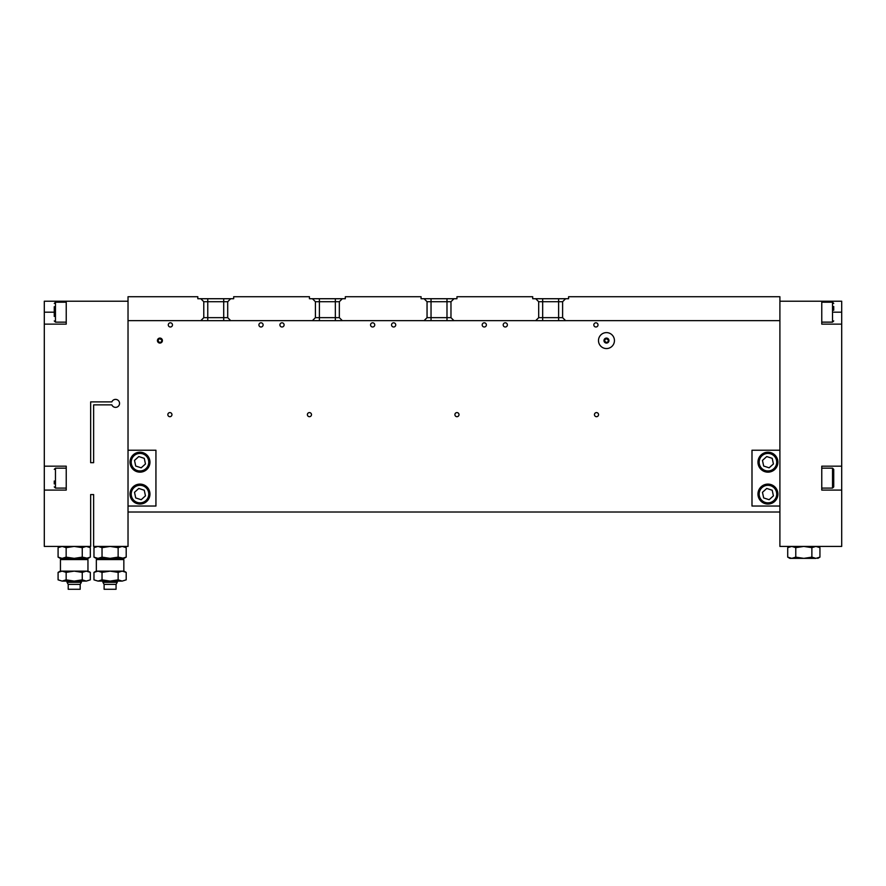 <?xml version="1.0" encoding="UTF-8"?>
<svg xmlns="http://www.w3.org/2000/svg" width="886" height="886" viewBox="0 0 886 886"><rect width="100%" height="100%" fill="white"/><g stroke="black" fill="none" stroke-linecap="round" stroke-linejoin="round"><path stroke-width="1.33" d="M315.416 317.653L312.426 320.643L230.692 320.643L227.702 317.653L227.702 301.705L207.767 301.705L207.767 298.726L197.799 298.726L197.799 296.721L128.027 296.721L128.027 546.418L93.639 546.418L93.639 494.576L90.649 494.576L90.649 546.418L44.3 546.418L44.3 312.182L54.267 312.182M200.79 320.643L128.027 320.643M230.692 320.654L200.79 320.654L203.78 317.664L203.78 301.705L200.79 298.715M841.7 490.091L821.765 490.091L821.765 466.169L841.7 466.169L841.7 546.418L779.902 546.418L779.902 320.643L565.6 320.643M207.767 298.726L233.682 298.726L233.682 296.721L309.435 296.721L309.435 298.726L345.318 298.726L345.318 296.721L421.071 296.721L421.071 298.726L456.954 298.726L456.954 296.721L532.707 296.721L532.707 298.726L565.6 298.726L562.61 301.705L562.61 317.664L565.6 320.654L535.698 320.654M538.688 317.653L535.698 320.643L453.964 320.643M446.987 298.726L446.987 301.705L450.974 301.705L450.974 317.664L453.964 320.654L424.062 320.654M427.052 301.716L427.052 317.664L424.062 320.643L342.328 320.643M335.351 298.726L335.351 301.705L339.338 301.705L339.338 317.664L342.328 320.654L312.426 320.654M230.692 298.726L227.702 301.716M319.403 320.654L319.403 317.664L335.351 317.664L335.351 301.705L319.403 301.705L319.403 317.664L315.416 317.664L315.416 301.705L312.426 298.715M342.328 298.726L339.338 301.716M427.052 317.664L446.987 317.664L446.987 301.705L427.052 301.705L424.062 298.715M453.964 298.726L450.974 301.716M562.61 301.705L542.675 301.705L542.675 317.664L538.688 317.664L538.688 301.705L535.698 298.715M779.902 320.643L779.902 296.721L568.59 296.721L568.59 298.726L565.6 298.726M542.675 298.726L542.675 301.705L538.688 301.705M542.675 320.654L542.675 317.664L562.61 317.664M446.987 320.654L446.987 317.664L450.974 317.664M319.403 298.726L319.403 301.705L315.416 301.705M335.351 320.654L335.351 317.664L339.338 317.664M203.78 317.664L227.702 317.664M207.767 320.654L207.767 301.705L203.78 301.705M779.902 512.019L128.027 512.019M159.923 338.541A2.038 2.038 0 0 1 161.695 341.608A2.038 2.038 0 0 1 158.151 341.608A2.038 2.038 0 0 1 159.923 338.541L158.229 339.438L157.885 340.767L158.86 342.328L160.377 342.572L159.48 342.572L161.496 341.885L161.872 339.98L159.513 338.585M606.467 338.541A2.038 2.038 0 0 1 608.239 341.608A2.038 2.038 0 0 1 604.695 341.608A2.038 2.038 0 0 1 606.467 338.541L604.773 339.438L604.429 340.767L605.404 342.328L606.91 342.572L606.013 342.572L608.04 341.885L608.416 339.98L606.057 338.585M456.954 412.599A2.038 2.038 0 0 1 458.726 415.667A2.038 2.038 0 0 1 455.182 415.667A2.038 2.038 0 0 1 456.954 412.599M309.435 412.599A2.038 2.038 0 0 1 311.207 415.667A2.038 2.038 0 0 1 307.663 415.667A2.038 2.038 0 0 1 309.435 412.599M169.891 412.599A2.038 2.038 0 0 1 171.662 415.667A2.038 2.038 0 0 1 168.119 415.667A2.038 2.038 0 0 1 169.891 412.599M596.5 412.599A2.038 2.038 0 0 1 598.272 415.667A2.038 2.038 0 0 1 594.727 415.667A2.038 2.038 0 0 1 596.5 412.599M608.161 339.438L608.438 340.036M608.04 341.885L606.91 342.572M606.013 342.572L604.429 340.589L605.825 338.64M161.617 339.438L161.894 340.036M161.496 341.885L160.377 342.572M159.48 342.572L157.885 340.589L159.281 338.64M80.183 589.268L68.222 589.268M86.285 558.368L60.248 558.368L62.12 558.368L58.088 557.128L62.12 558.368L66.151 557.128L66.151 547.659L74.203 546.418L82.254 547.659L86.285 546.418L90.317 547.659L90.317 557.128L86.285 558.368L88.157 558.368L82.254 557.128L74.203 558.368L66.151 557.128M84.369 558.368L64.036 558.368M60.248 558.368L58.088 557.128L58.088 547.659L62.12 546.418L58.088 547.659L60.248 546.418M62.12 546.418L66.151 547.659M82.254 557.128L82.254 547.659M80.183 589.279L80.183 584.372L68.222 584.372L68.222 589.279M81.379 581.094L81.379 582.29L67.026 582.29L67.026 581.094M128.027 301.218L44.3 301.218L44.3 312.182M111.869 404.869L93.639 404.869L93.639 462.68L90.649 462.68L90.649 401.89L111.869 401.89M111.869 401.879A3.987 3.987 0 0 1 117.982 400.206A3.987 3.987 0 0 1 117.982 406.552A3.987 3.987 0 0 1 111.869 404.88M44.3 324.132L66.228 324.132L66.228 301.218M44.3 490.091L66.228 490.091L66.228 466.169L44.3 466.169M116.066 584.372L116.066 589.268L104.105 589.268L104.105 584.372L102.909 582.29L117.262 582.29L116.066 584.372L104.105 584.372M122.168 558.368L96.131 558.368L98.003 558.368L93.971 557.128L98.003 558.368L102.034 557.128L102.034 547.659L110.085 546.418L118.137 547.659L122.168 546.418L126.2 547.659L126.2 557.128L122.168 558.368L124.04 558.368L118.137 557.128L110.085 558.368L102.034 557.128M120.252 559.166L120.252 558.368L99.919 558.368L99.919 559.166M96.131 558.368L93.971 557.128L93.971 547.659L98.003 546.418L93.971 547.659L96.131 546.418M98.003 546.418L102.034 547.659M118.137 557.128L118.137 547.659M779.902 301.218L841.7 301.218L841.7 466.169M821.765 301.218L821.765 324.132L841.7 324.132M135.713 466.036L141.184 467.819L145.459 463.965L144.263 458.339L138.792 456.556L134.517 460.41L135.713 466.036M149.956 462.293A9.967 9.967 0 0 1 134.905 470.765A9.967 9.967 0 0 1 135.104 453.499A9.967 9.967 0 0 1 149.956 462.293A9.967 9.967 0 0 1 134.905 470.765A9.967 9.967 0 0 1 135.104 453.499A9.967 9.967 0 0 1 149.956 462.293M134.517 492.306L135.713 497.932L141.184 499.715L145.459 495.861L144.263 490.235L138.792 488.452L134.517 492.306M144.872 502.772A9.967 9.967 0 0 1 130.02 493.978A9.967 9.967 0 0 1 145.071 485.506A9.967 9.967 0 0 1 144.872 502.772A9.967 9.967 0 0 1 130.02 493.978A9.967 9.967 0 0 1 145.071 485.506A9.967 9.967 0 0 1 144.872 502.772M751.992 506.039L779.902 506.039L779.902 450.221L751.992 450.221L751.992 506.039M155.936 450.221L128.027 450.221L128.027 506.039L155.936 506.039L155.936 450.221M772.215 490.235L766.744 488.452L762.469 492.306L763.666 497.932L769.137 499.715L773.412 495.861L772.215 490.235M757.973 493.978A9.967 9.967 0 0 1 773.024 485.506A9.967 9.967 0 0 1 772.825 502.772A9.967 9.967 0 0 1 757.973 493.978A9.967 9.967 0 0 1 773.024 485.506A9.967 9.967 0 0 1 772.825 502.772A9.967 9.967 0 0 1 757.973 493.978M773.412 463.965L772.215 458.339L766.744 456.556L762.469 460.41L763.666 466.036L769.137 467.819L773.412 463.965M763.056 453.499A9.967 9.967 0 0 1 777.908 462.293A9.967 9.967 0 0 1 762.857 470.765A9.967 9.967 0 0 1 763.056 453.499A9.967 9.967 0 0 1 777.908 462.293A9.967 9.967 0 0 1 762.857 470.765A9.967 9.967 0 0 1 763.056 453.499M82.254 572.378L86.285 571.127L62.12 571.127L58.088 572.378L62.12 571.127L66.151 572.378L74.203 571.127L82.254 572.378L82.254 579.854L74.203 581.094L66.151 579.854L62.12 581.094L58.088 579.854L62.12 581.094L86.285 581.094L82.254 579.854M66.151 572.378L66.151 579.854M90.317 579.854L86.285 581.094L90.317 579.854L90.317 572.378L86.285 571.127L87.958 571.127L87.958 559.564L60.447 559.564L60.447 571.127L62.12 571.127L60.248 571.127L58.088 572.378L58.088 579.854L62.12 581.094M90.317 572.378L88.157 571.127L86.285 571.127M60.447 559.575L87.958 559.575M54.267 316.435L54.267 306.7M118.137 572.378L122.168 571.127L98.003 571.127L93.971 572.378L98.003 571.127L102.034 572.378L110.085 571.127L118.137 572.378L118.137 579.854L110.085 581.094L102.034 579.854L98.003 581.094L93.971 579.854L98.003 581.094L122.168 581.094L118.137 579.854M102.034 572.378L102.034 579.854M126.2 579.854L122.168 581.094L126.2 579.854L126.2 572.378L122.168 571.127L123.841 571.127L123.841 559.564L96.33 559.564L96.33 571.127L98.003 571.127L96.131 571.127L93.971 572.378L93.971 579.854L98.003 581.094M126.2 572.378L124.04 571.127L122.168 571.127M96.33 559.575L123.841 559.575M54.267 483.889L54.267 481.009M817.778 558.368L819.938 557.128L815.906 558.368L789.869 558.368L791.741 558.368L787.709 557.128L791.741 558.368L795.772 557.128L795.772 547.659L803.823 546.418L811.875 547.659L815.906 546.418L819.938 547.659L815.906 546.418M789.869 558.368L787.709 557.128L787.709 547.659L791.741 546.418L795.772 547.659M815.906 558.368L811.875 557.128L803.823 558.368L795.772 557.128M811.875 557.128L811.875 547.659M819.938 557.128L819.938 547.659L817.778 546.418M833.726 306.523L833.726 310.266M833.726 486.901L833.726 469.358L833.726 486.901L832.53 488.097L832.53 468.162L833.726 469.358M821.765 488.097L832.53 488.097M393.65 327A2.093 2.093 0 0 1 391.834 323.855A2.093 2.093 0 0 1 395.455 323.855A2.093 2.093 0 0 1 393.65 327A2.093 2.093 0 0 0 395.455 323.855A2.093 2.093 0 0 0 391.834 323.855A2.093 2.093 0 0 0 393.65 327A2.093 2.093 0 0 1 391.834 323.855A2.093 2.093 0 0 1 395.455 323.855A2.093 2.093 0 0 1 393.65 327A2.093 2.093 0 0 0 395.455 323.855A2.093 2.093 0 0 0 391.834 323.855A2.093 2.093 0 0 0 393.65 327M484.277 327A2.093 2.093 0 0 1 482.471 323.855A2.093 2.093 0 0 1 486.093 323.855A2.093 2.093 0 0 1 484.277 327A2.093 2.093 0 0 0 486.093 323.855A2.093 2.093 0 0 0 482.471 323.855A2.093 2.093 0 0 0 484.277 327A2.093 2.093 0 0 1 482.471 323.855A2.093 2.093 0 0 1 486.093 323.855A2.093 2.093 0 0 1 484.277 327A2.093 2.093 0 0 0 486.093 323.855A2.093 2.093 0 0 0 482.471 323.855A2.093 2.093 0 0 0 484.277 327M282.014 327A2.093 2.093 0 0 1 280.197 323.855A2.093 2.093 0 0 1 283.819 323.855A2.093 2.093 0 0 1 282.014 327A2.093 2.093 0 0 0 283.819 323.855A2.093 2.093 0 0 0 280.197 323.855A2.093 2.093 0 0 0 282.014 327A2.093 2.093 0 0 1 280.197 323.855A2.093 2.093 0 0 1 283.819 323.855A2.093 2.093 0 0 1 282.014 327A2.093 2.093 0 0 0 283.819 323.855A2.093 2.093 0 0 0 280.197 323.855A2.093 2.093 0 0 0 282.014 327M372.641 327A2.093 2.093 0 0 1 370.835 323.855A2.093 2.093 0 0 1 374.457 323.855A2.093 2.093 0 0 1 372.641 327A2.093 2.093 0 0 0 374.457 323.855A2.093 2.093 0 0 0 370.835 323.855A2.093 2.093 0 0 0 372.641 327A2.093 2.093 0 0 1 370.835 323.855A2.093 2.093 0 0 1 374.457 323.855A2.093 2.093 0 0 1 372.641 327A2.093 2.093 0 0 0 374.457 323.855A2.093 2.093 0 0 0 370.835 323.855A2.093 2.093 0 0 0 372.641 327M170.378 327A2.093 2.093 0 0 1 168.561 323.855A2.093 2.093 0 0 1 172.183 323.855A2.093 2.093 0 0 1 170.378 327A2.093 2.093 0 0 0 172.183 323.855A2.093 2.093 0 0 0 168.561 323.855A2.093 2.093 0 0 0 170.378 327A2.093 2.093 0 0 1 168.561 323.855A2.093 2.093 0 0 1 172.183 323.855A2.093 2.093 0 0 1 170.378 327A2.093 2.093 0 0 0 172.183 323.855A2.093 2.093 0 0 0 168.561 323.855A2.093 2.093 0 0 0 170.378 327M261.005 327A2.093 2.093 0 0 1 259.199 323.855A2.093 2.093 0 0 1 262.821 323.855A2.093 2.093 0 0 1 261.005 327A2.093 2.093 0 0 0 262.821 323.855A2.093 2.093 0 0 0 259.199 323.855A2.093 2.093 0 0 0 261.005 327A2.093 2.093 0 0 1 259.199 323.855A2.093 2.093 0 0 1 262.821 323.855A2.093 2.093 0 0 1 261.005 327A2.093 2.093 0 0 0 262.821 323.855A2.093 2.093 0 0 0 259.199 323.855A2.093 2.093 0 0 0 261.005 327M505.286 327A2.093 2.093 0 0 1 503.469 323.855A2.093 2.093 0 0 1 507.091 323.855A2.093 2.093 0 0 1 505.286 327A2.093 2.093 0 0 0 507.091 323.855A2.093 2.093 0 0 0 503.469 323.855A2.093 2.093 0 0 0 505.286 327A2.093 2.093 0 0 1 503.469 323.855A2.093 2.093 0 0 1 507.091 323.855A2.093 2.093 0 0 1 505.286 327A2.093 2.093 0 0 0 507.091 323.855A2.093 2.093 0 0 0 503.469 323.855A2.093 2.093 0 0 0 505.286 327M595.913 327A2.093 2.093 0 0 1 594.107 323.855A2.093 2.093 0 0 1 597.729 323.855A2.093 2.093 0 0 1 595.913 327A2.093 2.093 0 0 0 597.729 323.855A2.093 2.093 0 0 0 594.107 323.855A2.093 2.093 0 0 0 595.913 327A2.093 2.093 0 0 1 594.107 323.855A2.093 2.093 0 0 1 597.729 323.855A2.093 2.093 0 0 1 595.913 327A2.093 2.093 0 0 0 597.729 323.855A2.093 2.093 0 0 0 594.107 323.855A2.093 2.093 0 0 0 595.913 327M614.441 340.578A7.974 7.974 0 0 0 602.48 333.679A7.974 7.974 0 0 0 602.48 347.489A7.974 7.974 0 0 0 614.441 340.578M606.467 343.07A2.492 2.492 0 0 1 604.307 339.338A2.492 2.492 0 0 1 608.627 339.338A2.492 2.492 0 0 1 606.467 343.07M159.923 343.07A2.492 2.492 0 0 1 157.763 339.338A2.492 2.492 0 0 1 162.083 339.338A2.492 2.492 0 0 1 159.923 343.07M558.623 298.726L558.623 320.654M431.039 298.726L431.039 320.654M223.715 298.726L223.715 320.654M841.7 312.182L833.726 312.182M148.759 462.282A8.771 8.771 0 0 0 135.691 454.54A8.771 8.771 0 0 0 135.514 469.735A8.771 8.771 0 0 0 148.759 462.282M144.285 501.731A8.771 8.771 0 0 0 144.462 486.536A8.771 8.771 0 0 0 131.217 493.989A8.771 8.771 0 0 0 144.285 501.731M759.169 493.989A8.771 8.771 0 0 0 772.238 501.731A8.771 8.771 0 0 0 772.415 486.536A8.771 8.771 0 0 0 759.169 493.989M763.643 454.54A8.771 8.771 0 0 0 763.466 469.735A8.771 8.771 0 0 0 776.712 462.282A8.771 8.771 0 0 0 763.643 454.54M66.228 302.215L55.464 302.215L55.464 322.15L54.267 320.954M66.228 468.162L55.464 468.162L55.464 488.097L54.267 486.901M821.765 322.139L832.53 322.139L832.53 302.204L833.726 303.4M88.157 558.368L90.317 557.128M88.157 546.418L90.317 547.659M80.183 584.372L81.379 582.301M68.222 584.372L67.026 582.301M64.036 558.379L64.036 559.166M84.369 558.379L84.369 559.166M124.04 558.368L126.2 557.128M124.04 546.418L126.2 547.659M102.909 581.094L102.909 582.29M117.262 581.094L117.262 582.29M66.228 322.15L55.464 322.15M55.464 302.215L54.267 303.411M66.228 488.097L55.464 488.097M55.464 468.162L54.267 469.358M789.869 546.418L787.709 547.659M821.765 302.204L832.53 302.204M832.53 322.139L833.726 320.942M821.765 468.162L832.53 468.162"/></g></svg>
